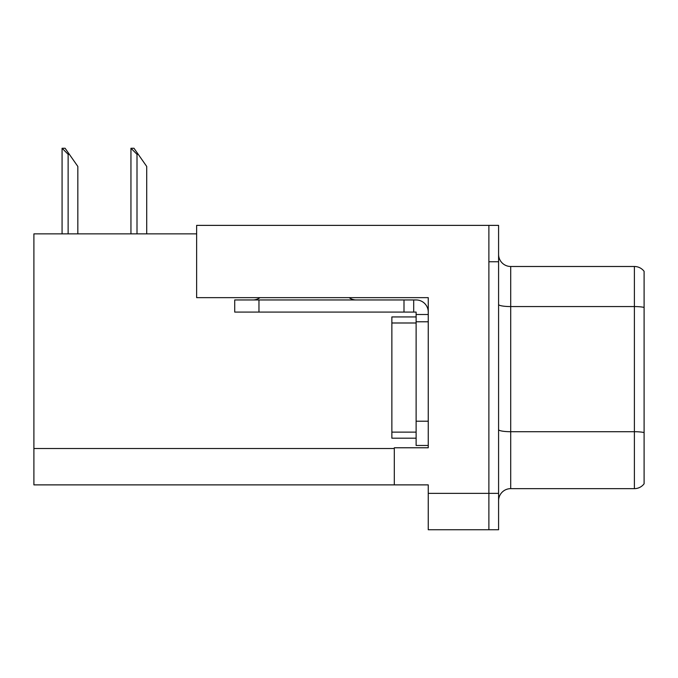 <?xml version="1.0" encoding="UTF-8"?>
<svg xmlns="http://www.w3.org/2000/svg" width="678" height="678" viewBox="0 0 678 678"><rect width="100%" height="100%" fill="white"/><g stroke="black" fill="none" stroke-linecap="round" stroke-linejoin="round"><path stroke-width="1.02" d="M428.25 297.65L428.25 447.777L394.299 447.777L394.299 484.88L428.25 484.88L428.25 529.747L488.88 529.747L488.88 493.372L488.88 529.747L498.584 529.747L498.584 493.372L488.88 493.372L488.88 225.376L196.637 225.376L196.637 297.65L428.25 297.65M196.637 233.868L33.9 233.868L33.9 484.88L394.299 484.88M498.584 500.762A12.128 12.128 0 0 1 510.712 488.643L634.396 488.643L634.396 266.488L510.712 266.488A12.128 12.128 0 0 1 498.584 254.36A12.128 12.128 0 0 0 510.712 266.488L510.712 488.643M488.88 225.376L498.584 225.376L498.584 261.759L488.88 261.759L488.88 493.372L428.25 493.372M644.1 271.336A12.128 12.128 0 0 0 634.396 266.488A12.128 12.128 0 0 1 644.1 271.336L644.1 483.787A12.128 12.128 0 0 1 634.396 488.643M498.584 261.759L498.584 493.372M644.1 308.253L644.1 432.556A12.128 2.102 180 0 0 634.396 431.708L510.712 431.708A12.128 2.102 0 0 1 498.584 429.606M131.515 148.253L133.973 148.253L138.219 154.313L137.007 154.313L130.947 148.253L130.947 233.868M146.711 233.868L146.711 166.441L138.219 154.313M62.639 148.253L65.096 148.253L69.342 154.313L68.131 154.313L62.071 148.253L62.071 233.868M77.834 233.868L77.834 166.441L69.342 154.313M260.013 297.65A12.128 12.128 0 0 1 252.902 299.956M349.111 297.65A12.128 12.128 0 0 0 356.221 299.956M428.25 314.507L416.123 314.507L416.123 312.083L234.715 312.083L234.715 299.956L416.123 299.956A12.128 12.128 0 0 1 428.25 312.083M416.123 445.471L428.25 445.471L416.123 445.471L416.123 314.507M413.699 312.083L413.699 299.956M428.25 321.779L416.123 321.779L416.123 316.931L391.867 316.931L391.867 322.991L416.123 322.991M403.995 312.083L403.995 299.956M416.123 438.191L391.867 438.191L391.867 322.991M33.9 448.505L394.299 448.505M644.1 307.405A12.128 2.102 180 0 0 634.396 306.566L510.712 306.566A12.128 2.102 0 0 1 498.584 304.464M137.007 233.868L137.007 154.313M68.131 233.868L68.131 154.313M428.25 421.216L416.123 421.216M258.962 312.083L258.962 299.956M391.867 432.132L416.123 432.132"/></g></svg>
